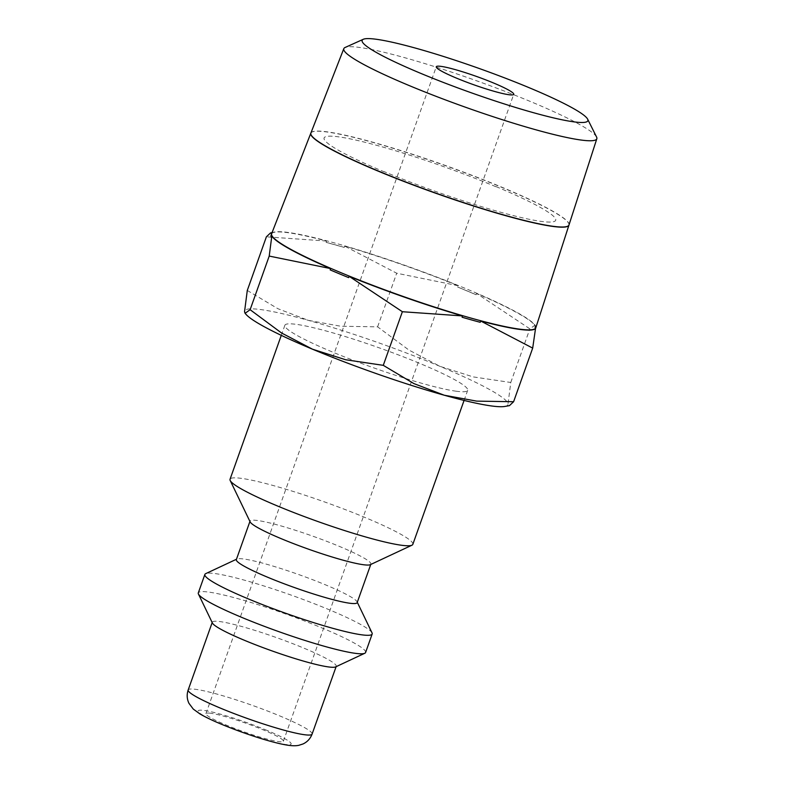 <?xml version="1.0" encoding="UTF-8"?>
<svg xmlns="http://www.w3.org/2000/svg" width="785" height="785" viewBox="0 0 785 785"><rect width="100%" height="100%" fill="white"/><g stroke="black" fill="none" stroke-linecap="round" stroke-linejoin="round"><path stroke-width="0.59" stroke-dasharray="3.92 2.94" d="M412.832 544.348A97.016 10.342 19.6 0 0 345.959 509.858A97.016 10.342 19.6 0 0 241.387 478.359A97.016 10.342 19.6 0 0 230.044 479.262M456.32 391.234A97.016 10.342 -160.4 0 1 351.749 359.736A97.016 10.342 -160.4 0 1 284.886 325.245A97.016 10.342 -160.4 0 1 296.239 324.342A97.016 10.342 -160.4 0 1 400.801 355.831A97.016 10.342 -160.4 0 1 467.674 390.331A97.016 10.342 -160.4 0 1 456.32 391.234M370.284 564.69A64.125 6.839 19.6 0 0 370.873 564.121A64.125 6.839 19.6 0 0 326.678 541.316A64.125 6.839 19.6 0 0 257.558 520.504A64.125 6.839 19.6 0 0 250.052 521.103A64.125 6.839 19.6 0 0 250.15 521.917M357.165 602.625A64.125 6.839 19.6 0 0 357.067 601.81A64.125 6.839 19.6 0 0 309.81 578.623A64.125 6.839 19.6 0 0 243.841 559.008A64.125 6.839 19.6 0 0 236.933 559.038A64.125 6.839 19.6 0 0 236.344 559.607M372.031 632.877A88.793 9.469 19.6 0 0 306.611 600.77A88.793 9.469 19.6 0 0 215.267 573.609A88.793 9.469 19.6 0 0 205.699 573.649M365.594 652.492A88.793 9.469 19.6 0 0 304.394 620.915A88.793 9.469 19.6 0 0 208.682 592.086A88.793 9.469 19.6 0 0 198.301 592.92M335.617 666.907A65.773 7.016 19.6 0 0 336.225 666.328A65.773 7.016 19.6 0 0 290.892 642.944A65.773 7.016 19.6 0 0 220.006 621.592A65.773 7.016 19.6 0 0 212.303 622.201A65.773 7.016 19.6 0 0 212.411 623.035M271.659 233.616L271.679 233.665A140.221 14.954 -160.4 0 1 274.75 232.183A140.221 14.954 -160.4 0 1 287.928 232.674A140.221 14.954 -160.4 0 1 326.56 241.044L326.099 242.339L344.213 247.403L344.674 246.107A140.221 14.954 -160.4 0 1 458.106 285.72L457.645 287.016L476.152 294.758L476.613 293.453A140.221 14.954 -160.4 0 1 534.34 324.617A140.221 14.954 -160.4 0 1 535.154 325.697L535.085 329.671L535.547 328.375M247.285 290.45L277.919 308.711L308.289 320.339L340.7 326.236L377.614 326.845L408.975 350.09L440.022 366.359L473.12 376.888L510.77 382.481L508.023 403.804A139.769 14.905 19.6 0 0 440.022 366.359A139.769 14.905 19.6 0 0 308.289 320.339A139.769 14.905 19.6 0 0 260.963 309.604A139.769 14.905 19.6 0 0 244.537 311.773A139.769 14.905 19.6 0 0 245.97 314.324M596.571 137.022A134.294 14.326 19.6 0 0 497.454 88.45A134.294 14.326 19.6 0 0 359.501 47.443A134.294 14.326 19.6 0 0 345.096 47.483M535.812 327.767A140.221 14.954 19.6 0 0 438.943 277.88A140.221 14.954 19.6 0 0 288.016 232.438A140.221 14.954 19.6 0 0 271.63 233.694M310.86 133.126A137.002 14.611 -160.4 0 1 326.835 131.968A137.002 14.611 -160.4 0 1 473.954 176.232A137.002 14.611 -160.4 0 1 568.968 225.03M535.085 329.671A140.221 14.954 19.6 0 0 535.242 329.357A140.221 14.954 19.6 0 0 534.693 326.992M476.152 294.758A140.221 14.954 19.6 0 0 457.645 287.016M344.213 247.403A140.221 14.954 19.6 0 0 326.099 242.339M568.997 224.952A136.992 14.611 19.6 0 0 474.356 176.213A136.992 14.611 19.6 0 0 326.894 131.811A136.992 14.611 19.6 0 0 310.889 133.048M210.733 713.261A41.105 4.386 19.6 0 0 205.925 713.643A41.105 4.386 19.6 0 0 234.264 728.264A41.105 4.386 19.6 0 0 278.567 741.609A41.105 4.386 19.6 0 0 283.375 741.226A41.105 4.386 19.6 0 0 255.047 726.606A41.105 4.386 19.6 0 0 210.733 713.261M271.61 237.639L271.217 234.96A140.221 14.954 19.6 0 0 271.06 235.284M348.658 277.615L330.151 269.883M480.204 322.292L462.09 317.228M495.934 186.732A122.911 13.109 19.6 0 0 338.463 136.826A122.911 13.109 19.6 0 0 383.806 171.66M495.983 186.585A122.911 13.109 -160.4 0 1 541.336 221.419A122.911 13.109 -160.4 0 1 383.865 171.513M271.217 234.96L271.679 233.665M535.154 325.697L534.889 325.255L529.865 328.856L476.613 293.453M504.726 406.463A139.769 14.905 19.6 0 0 508.023 403.804L509.445 405.649M510.77 382.481L529.865 328.856M458.106 285.72L396.71 273.219L344.674 246.107M326.56 241.044L266.38 236.825M377.614 326.845L396.71 273.219M312.096 734.093A65.773 7.016 19.6 0 0 280.137 716.067A65.773 7.016 19.6 0 0 195.867 689.358A65.773 7.016 19.6 0 0 188.174 689.966M267.155 730.462A49.327 5.26 19.6 0 0 203.953 710.425A49.327 5.26 19.6 0 0 222.155 724.408A49.327 5.26 19.6 0 0 285.348 744.445A49.327 5.26 19.6 0 0 267.155 730.462M281.285 335.352L284.886 325.245M274.75 232.183L272.032 232.654M535.242 329.357L535.556 328.483M205.925 713.643L436.274 66.764M283.375 741.226L513.724 94.337M534.34 324.617L534.889 325.255M464.072 400.438L467.674 390.331"/><path stroke-width="1.18" d="M281.285 335.352L230.044 479.262A97.016 10.342 19.6 0 0 230.191 480.498A97.016 10.342 19.6 0 0 301.675 515.578A97.016 10.342 19.6 0 0 401.478 545.251A97.016 10.342 19.6 0 0 411.929 545.212A97.016 10.342 19.6 0 0 412.832 544.348L464.072 400.438M230.191 480.498L250.15 521.917A64.125 6.839 19.6 0 0 297.407 545.104A64.125 6.839 19.6 0 0 363.376 564.719A64.125 6.839 19.6 0 0 370.284 564.69L411.929 545.212M249.924 521.446L236.344 559.607A64.125 6.839 19.6 0 0 280.539 582.401A64.125 6.839 19.6 0 0 349.668 603.223A64.125 6.839 19.6 0 0 357.165 602.625L370.755 564.474M236.462 559.254L205.699 573.649A88.793 9.469 19.6 0 0 204.875 574.434A88.793 9.469 19.6 0 0 266.076 606.01A88.793 9.469 19.6 0 0 361.787 634.83A88.793 9.469 19.6 0 0 372.178 634.005A88.793 9.469 19.6 0 0 372.031 632.877L357.293 602.281M204.875 574.434L198.301 592.92A88.793 9.469 19.6 0 0 198.438 594.049A88.793 9.469 19.6 0 0 263.858 626.155A88.793 9.469 19.6 0 0 355.203 653.316A88.793 9.469 19.6 0 0 364.77 653.277A88.793 9.469 19.6 0 0 365.594 652.492L372.178 634.005M198.438 594.049L212.411 623.035A65.773 7.016 19.6 0 0 260.875 646.82A65.773 7.016 19.6 0 0 328.532 666.936A65.773 7.016 19.6 0 0 335.617 666.907L364.77 653.277M245.087 313.313L245.97 314.324A139.769 14.905 19.6 0 0 312.528 349.217A139.769 14.905 19.6 0 0 444.271 395.228A139.769 14.905 19.6 0 0 491.596 405.973A139.769 14.905 19.6 0 0 504.726 406.463L509.445 405.649L513.596 401.734L476.681 401.125L444.271 395.228L413.901 383.6L383.276 365.339L345.626 359.746L312.528 349.217L281.481 332.948L250.121 309.702L245.087 313.313L244.537 311.773L247.285 290.45L266.38 236.825L270.531 232.919L271.659 233.616M519.297 329.357A140.221 14.954 -160.4 0 1 480.665 320.996L532.691 348.108L535.547 328.375A140.221 14.954 -160.4 0 1 519.297 329.357M363.308 39.279L345.096 47.483A134.294 14.326 19.6 0 0 343.81 48.65A134.294 14.326 19.6 0 0 436.156 96.369A134.294 14.326 19.6 0 0 581.096 140.044A134.294 14.326 19.6 0 0 596.826 138.749A134.294 14.326 19.6 0 0 596.571 137.022L587.631 119.153A119.791 12.776 19.6 0 0 499.221 75.831A119.791 12.776 19.6 0 0 376.162 39.25A119.791 12.776 19.6 0 0 363.308 39.279A119.791 12.776 19.6 0 0 438.746 80.639A119.791 12.776 19.6 0 0 573.835 121.852A119.791 12.776 19.6 0 0 587.631 119.153M310.821 133.195L271.63 233.694A140.221 14.954 19.6 0 0 271.61 233.744A140.221 14.954 19.6 0 0 368.253 283.601A140.221 14.954 19.6 0 0 519.385 329.121A140.221 14.954 19.6 0 0 535.792 327.816A140.221 14.954 19.6 0 0 535.812 327.767L568.948 225.109A137.002 14.611 -160.4 0 1 552.905 226.433A137.002 14.611 -160.4 0 1 405.04 181.885A137.002 14.611 -160.4 0 1 310.821 133.195A137.002 14.611 -160.4 0 1 310.86 133.126M343.81 48.65L310.889 133.048A136.992 14.611 19.6 0 0 405.099 181.727A136.992 14.611 19.6 0 0 552.954 226.276A136.992 14.611 19.6 0 0 568.997 224.952L596.826 138.749M508.915 94.72A41.105 4.386 -160.4 0 1 464.602 81.375A41.105 4.386 -160.4 0 1 436.274 66.764A41.105 4.386 -160.4 0 1 441.082 66.382A41.105 4.386 -160.4 0 1 485.385 79.727A41.105 4.386 -160.4 0 1 513.724 94.337A41.105 4.386 -160.4 0 1 508.915 94.72M271.61 233.744L271.06 235.284A140.221 14.954 19.6 0 0 271.61 237.639L269.216 256.077L330.613 268.578A140.221 14.954 -160.4 0 1 272.071 236.344M330.613 268.578L330.151 269.883A140.221 14.954 19.6 0 0 348.658 277.615L349.119 276.31L402.371 311.724L462.551 315.933A140.221 14.954 -160.4 0 1 349.119 276.31M462.551 315.933L462.09 317.228A140.221 14.954 19.6 0 0 480.204 322.292L480.665 320.996M513.596 401.734L532.691 348.108M383.276 365.339L402.371 311.724M250.121 309.702L269.216 256.077M188.174 689.966A65.773 7.016 19.6 0 0 220.134 708.001A65.773 7.016 19.6 0 0 304.403 734.711A65.773 7.016 19.6 0 0 312.096 734.093C310.35 738.665 307.308 741.962 302.99 743.974L298.83 745.308C296.092 745.917 292.491 745.897 288.016 745.25C272.415 742.934 243.566 733.435 221.301 724.182C212.352 720.453 205.219 717.029 199.9 713.899L193.267 709.071L188.959 703.321C186.908 699.042 186.653 694.597 188.174 689.966L212.176 622.554M272.032 232.654L270.531 232.919M535.556 328.483L535.792 327.816M312.096 734.093L336.108 666.681"/></g></svg>
